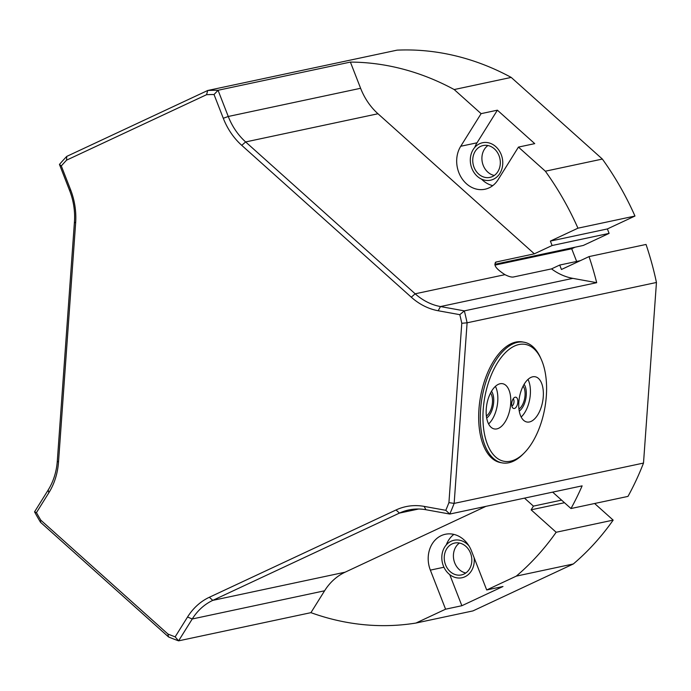 <?xml version="1.0" encoding="UTF-8"?>
<svg xmlns="http://www.w3.org/2000/svg" width="691" height="691" viewBox="0 0 691 691"><rect width="100%" height="100%" fill="white"/><g stroke="black" fill="none" stroke-linecap="round" stroke-linejoin="round"><path stroke-width="1.04" d="M34.55 511.841A283.604 238.119 78 0 0 40.51 522.275L40.778 520.142A279.769 234.905 78 0 1 36.45 512.627L48.836 492.787L48.206 489.962L34.55 511.841L36.45 512.627M61.3 165.926A279.769 234.905 78 0 1 66.578 160.157L206.574 94.693L207.715 90.486A283.604 238.119 78 0 1 218.054 90.271L350.397 62.086A283.604 238.119 78 0 1 454.194 89.554L511.202 77.409A283.604 238.119 78 0 0 397.066 50.149L207.715 90.486L66.742 156.399A283.604 238.119 78 0 0 59.452 164.432L61.3 165.926L70.568 189.688A65.153 54.701 78 0 1 75.639 223.012L58.502 462.141A65.153 54.701 78 0 1 48.836 492.787M206.574 94.693A279.769 234.905 78 0 1 214.029 94.52L223.288 118.282L228.263 116.477L218.054 90.271L214.029 94.52M459.817 314.673A279.769 234.905 78 0 1 461.787 323.284L467.099 322.809L656.45 282.472L643.502 463.074L454.151 503.402L467.099 322.809A283.604 238.119 78 0 0 464.343 310.872L440.478 306.554L572.822 278.361A61.318 51.488 -102 0 1 551.522 268.885L559.719 265.05L561.446 269.49L589.034 256.594A283.604 238.119 78 0 1 596.687 282.688L464.343 310.872L459.817 314.673L438.172 310.743A65.153 54.701 78 0 1 411.283 297.19L241.746 145.343A65.153 54.701 78 0 1 223.288 118.282M40.51 522.275L168.544 636.947A283.604 238.119 78 0 0 178.589 640.851L192.245 618.981A61.318 51.488 78 0 1 212.776 600.375L399.45 513.093A61.318 51.488 78 0 1 408.822 509.949A61.318 51.488 78 0 1 425.915 509.725L449.781 514.044A283.604 238.119 78 0 0 454.151 503.402L448.925 502.625L461.787 323.284M448.925 502.625A279.769 234.905 78 0 1 445.799 510.312L424.144 506.391L425.915 509.725M573.331 563.968A283.604 238.119 78 0 0 613.167 520.116L556.16 532.26A283.604 238.119 78 0 1 516.324 576.113L573.331 563.968L472.955 610.904L415.947 623.049A283.604 238.119 78 0 1 310.933 612.658L178.589 640.851L175.151 636.86L187.537 617.02A65.153 54.701 78 0 1 209.356 597.257L396.029 509.975A65.153 54.701 78 0 1 424.144 506.391M175.151 636.86A279.769 234.905 78 0 1 167.913 634.018L40.778 520.142M168.544 636.947L167.913 634.018M552.653 492.13L570.973 508.541A283.604 238.119 78 0 0 582.124 485.859L449.781 514.044L445.799 510.312M634.969 216.041L577.952 228.185A283.604 238.119 78 0 0 545.354 171.204L602.362 159.06A283.604 238.119 78 0 1 634.969 216.041L607.38 228.937L609.108 233.377L583.264 245.46L494.842 264.299M570.973 508.541L627.981 496.397A283.604 238.119 78 0 0 643.502 463.074M589.034 256.594L646.042 244.45A283.604 238.119 78 0 1 656.45 282.472M613.167 520.116L594.623 503.506M556.16 532.26L531.111 509.82L533.426 506.114L561.567 500.12M564.469 502.72L531.111 509.82M575.016 247.214L571.707 248.769L576.648 261.448M511.202 77.409L602.362 159.06M59.452 164.432L69.661 190.63A61.318 51.488 78 0 1 74.438 221.984L57.301 461.122A61.318 51.488 78 0 1 48.206 489.962M66.742 156.399L66.578 160.157M502.21 462.892L500.595 462.599A61.318 31.492 -79.7 0 1 479.571 402.931A61.318 31.492 -79.7 0 1 515.84 342.071A61.318 31.492 -79.7 0 1 522.465 341.933L524.08 342.226A61.318 31.492 100.3 0 0 517.464 342.356A61.318 31.492 100.3 0 0 481.195 403.224A61.318 31.492 100.3 0 0 502.21 462.892A61.318 31.492 100.3 0 0 508.826 462.754A61.318 31.492 100.3 0 0 522.932 454.255L524.244 452.933A59.4 30.508 100.3 0 0 541.217 359.285A59.4 30.508 100.3 0 0 518.941 344.533A59.4 30.508 100.3 0 0 483.208 409.573A59.4 30.508 100.3 0 0 510.58 461.173A59.4 30.508 100.3 0 0 524.244 452.933M438.172 310.743L440.478 306.554A61.318 51.488 78 0 1 415.17 293.796L245.633 141.94A61.318 51.488 78 0 1 228.263 116.477L360.607 88.284A61.318 51.488 -102 0 0 377.977 113.756L534.35 253.822L552.1 245.521L609.108 233.377M350.397 62.086L360.607 88.284M572.822 278.361L596.687 282.688M577.952 228.185L550.373 241.081L552.1 245.521M545.354 171.204L518.44 147.097L498.081 179.712A26.828 22.527 78 0 1 484.996 189.23A26.828 22.527 78 0 1 460.724 176.576A26.828 22.527 78 0 1 460.733 146.267L481.1 113.652L454.194 89.554M559.719 265.05L580.336 260.662M607.38 228.937L550.373 241.081M551.522 268.885L513.646 276.953C511.806 277.402 508.913 276.642 504.974 274.664C495.663 268.687 492.838 264.428 496.483 261.889L495.309 262.433M495.853 262.079L534.35 253.822M571.707 248.769L495.041 265.094M518.44 147.097L534.73 143.633L497.39 110.18L481.1 113.652M492.743 185.637A26.828 22.527 78 0 1 481.515 179.116M474.76 147.408A26.828 22.527 78 0 1 477.023 142.795L497.39 110.18M494.298 175.462A16.29 13.673 78 0 1 484.356 149.368A16.29 13.673 78 0 1 487.924 145.533M465.803 572.986A16.29 13.673 78 0 1 454.721 562.88A16.29 13.673 78 0 1 459.429 543.048M516.324 576.113L486.697 589.967L502.988 586.495L461.864 605.722L449.746 574.627M453.866 534.393A26.828 22.527 -102 0 0 446.265 544.923M415.947 623.049L445.583 609.194L461.864 605.722M486.697 589.967L471.469 550.9A26.828 22.527 -102 0 0 445.324 534.273A26.828 22.527 -102 0 0 430.355 570.127L443.942 567.233M445.583 609.194L430.355 570.127M310.933 612.658L324.589 590.788A61.318 51.488 78 0 1 345.111 572.191L485.928 506.348M524.504 498.133L533.426 506.114M499.869 173.415A19.167 16.092 78 0 1 490.524 180.213A19.167 16.092 78 0 1 473.188 171.178A19.167 16.092 78 0 1 473.197 149.532A19.167 16.092 -102 0 1 482.543 142.735A19.167 16.092 -102 0 1 499.869 151.77A19.167 16.092 -102 0 1 499.869 173.415M475.192 151.32A16.29 13.673 78 0 1 494.402 148.876A16.29 13.673 78 0 1 497.865 171.627A16.29 13.673 78 0 1 478.664 174.072A16.29 13.673 78 0 1 475.192 151.32M474.112 557.672A19.167 16.092 -102 0 1 462.029 577.736A19.167 16.092 -102 0 1 443.354 565.86A19.167 16.092 78 0 1 454.047 540.25A19.167 16.092 78 0 1 468.947 545.847M470.519 553.154A16.29 13.673 78 0 1 463.92 574.091A16.29 13.673 78 0 1 445.557 564.832A16.29 13.673 78 0 1 452.156 543.895A16.29 13.673 78 0 1 470.519 553.154M541.217 359.285L540.457 357.584A61.318 31.492 100.3 0 0 524.08 342.226M500.094 383.747A22.993 11.807 -79.7 0 1 502.573 383.695A22.993 11.807 -79.7 0 1 510.459 406.075A22.993 11.807 -79.7 0 1 496.855 428.895A22.993 11.807 -79.7 0 1 494.376 428.947A22.993 11.807 -79.7 0 1 486.49 406.567A22.993 11.807 -79.7 0 1 500.094 383.747M515.166 397.204A5.753 2.954 100.3 0 0 514.717 397.36A5.753 2.954 100.3 0 0 511.858 402.326A5.753 2.954 100.3 0 0 512.8 407.975A5.753 2.954 100.3 0 0 514.354 408.493A5.753 2.954 100.3 0 0 517.818 402.205A5.753 2.954 100.3 0 0 515.166 397.204M532.666 376.811A22.993 11.807 100.3 0 0 519.071 399.631A22.993 11.807 100.3 0 0 526.948 422.011A22.993 11.807 100.3 0 0 529.436 421.959A22.993 11.807 100.3 0 0 543.031 399.13A22.993 11.807 100.3 0 0 535.154 376.759A22.993 11.807 100.3 0 0 532.666 376.811M527.984 379.419A22.993 11.807 -79.7 0 1 521.169 417.001M523.122 386.088A13.034 6.694 -79.7 0 1 524.694 398.232A13.034 6.694 -79.7 0 1 518.958 409.046M495.412 386.355A22.993 11.807 -79.7 0 1 488.597 423.937M490.541 393.024A13.034 6.694 -79.7 0 1 492.113 405.168A13.034 6.694 -79.7 0 1 486.378 415.991M513.18 398.837A3.835 1.969 -79.7 0 1 513.897 402.698A3.835 1.969 -79.7 0 1 511.876 406.058M524.106 384.3A15.332 7.877 -79.7 0 1 525.86 398.439A15.332 7.877 -79.7 0 1 519.252 411.067M491.534 391.236A15.332 7.877 -79.7 0 1 493.279 405.384A15.332 7.877 -79.7 0 1 486.68 418.003M187.537 617.02L192.245 618.981L324.589 590.788M209.356 597.257L212.776 600.375L345.111 572.191M396.029 509.975L399.45 513.093L418.668 508.999M70.568 189.688L69.661 190.63M75.639 223.012L74.438 221.984M58.502 462.141L57.301 461.122M411.283 297.19L415.17 293.796L504.974 274.664M241.746 145.343L245.633 141.94L377.977 113.756M460.733 146.267L477.023 142.795"/></g></svg>
